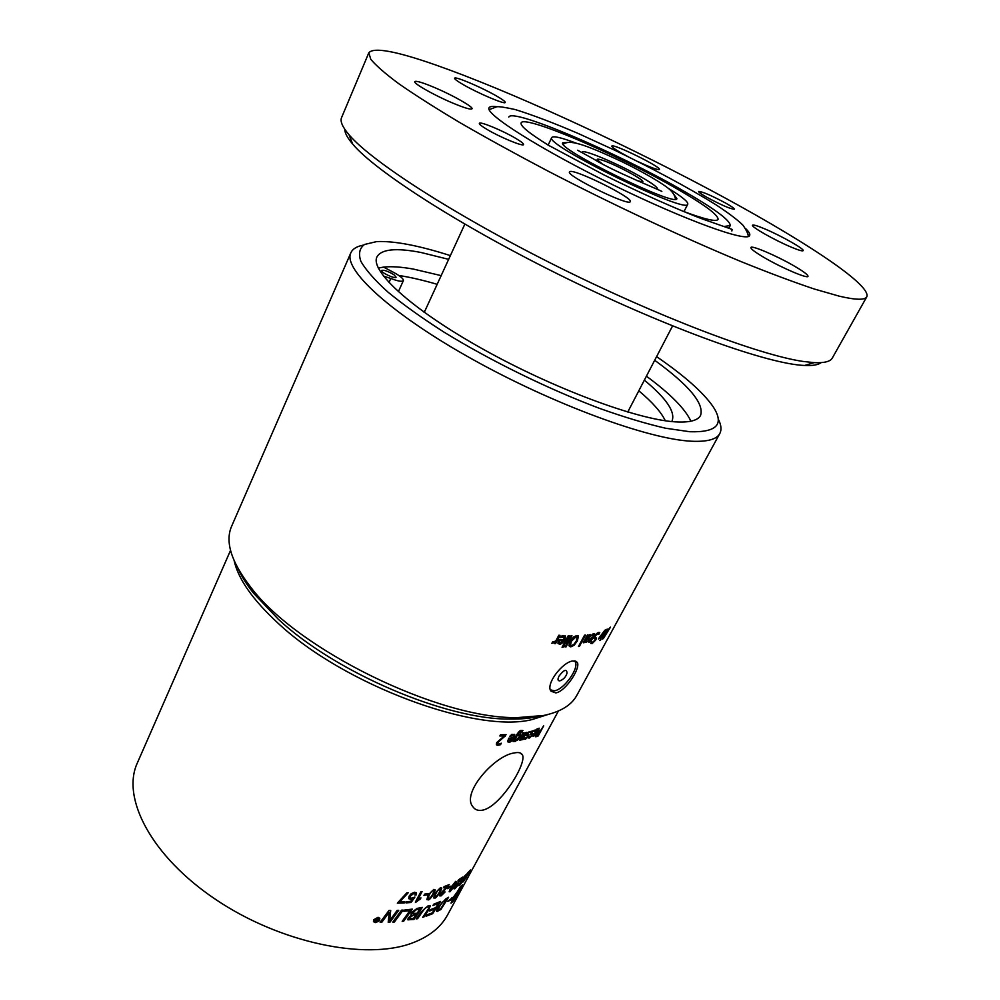 <?xml version="1.0" encoding="UTF-8"?>
<svg xmlns="http://www.w3.org/2000/svg" width="1000" height="1000" viewBox="0 0 1000 1000"><rect width="100%" height="100%" fill="white"/><g stroke="black" fill="none" stroke-linecap="round" stroke-linejoin="round"><path stroke-width="1.5" d="M558.413 710.987L447.537 914.975C440.788 927.438 428.9 936.838 411.875 943.15C365.475 960.537 280.125 942.913 215.812 899.55C151.287 856.325 121.163 797.925 137.325 763L230.538 550.375M528.138 732.225L531.35 731.3L530.575 732.75L529.4 732.225L527.688 733.662L527.513 734.375L528.975 734.825L528.612 736.363L525.45 739.25L524.138 739.112L524.875 737.725L526.05 738.15L527.638 736.787L527.837 736.05L526.325 735.588L528.138 732.225M535.788 736.775L538.138 732.188L540.95 730L543.688 725.85L538.212 735.938L535.788 736.775M537.137 728.938L539.225 728.188L538.713 729.963L534.425 733.962L533.975 735.238L536.237 734.062L535.525 735.362L532.987 736.35L537.137 728.938M532.3 731.062L535.312 730L534.525 731.45L533.462 731L531.825 732.475L531.638 733.188L532.962 733.525L532.575 735.037L529.538 738L528.325 737.938L529.062 736.55L530.138 736.912L531.663 735.512L531.862 734.775L530.5 734.425L532.3 731.062M524 732.688L523.562 733.512L526.625 732.312L526.225 734.175L524.038 736.663L521.275 737.775L520.887 739.112L523.65 738.263L522.938 739.587L519.75 740.125L523.062 732.875L524 732.688M522.225 731.9L519.138 732.438L518.013 734L517.65 734.675L520.812 733.8L519.987 736.988L515.4 741.4L513.038 741.538L516.725 734.663C518.913 731.413 520.487 730.013 521.438 730.475L522.95 730.537L521.625 731.7M511.812 734.362L514.75 734.562L514.075 737.75C511.925 740.962 510.238 742.45 509 742.2L507.638 741.5L508.738 738.175L513.088 737.775L513.562 735.537L509.85 736.312L511.812 734.362M499.825 735.975L500.475 734.762L506.062 734.663L498 742.475L497.75 743.775L498.638 744.175L501.325 743.2L500.538 744.675L497.9 745.375L496.375 744.762L496.7 742.562L504.3 735.913L499.825 735.975M379.575 920.088L375.25 922.638L373.462 921.525L373.7 919.8L378.05 917.288L379.812 918.35L379.513 919.975C379.787 920.775 378.35 921.625 375.188 922.537L373.525 921.688M401.55 910.175L403.137 910.075L394.4 922.025L392.788 922.113L401.55 910.175M417.1 908.4L422.337 907.362L413.913 919.488L407.887 919.775L408.2 917.987L411.75 914.85L410.975 914.338L411.238 912.725L417.1 908.4M433.837 904.125L440.6 901.45L432.6 913.737L426.037 916.237L426.962 914.85L432.35 912.837L434.85 909.013L429.625 911L430.55 909.613L435.763 907.613L438.55 903.337L432.912 905.525L433.837 904.125M445.85 898.838L448.575 897.262L440.825 909.625L436.6 911.237L437.55 907.975L445.85 898.838M414.588 892.225L416.5 892.95L416.3 894.85L414.95 895.088L415.087 893.725L414.038 893.275L410.513 895.975L410.2 897.675L411.45 898.188L414.913 897.062L411.1 902.487L406.012 902.887L406.662 901.663L410.763 901.363L412.788 898.538L410.513 899.338L408.725 898.525L409.087 896.175L411.213 893.675L414.588 892.225M424.637 894.125L428.15 893.5L427.475 894.775L423.95 895.413L424.637 894.125M435.262 889.963L433.875 893.925L428.212 899.887L426.863 899.562L428.1 895.288L433.837 889.388L435.262 889.963L433.775 893.825C430.725 898.487 428.837 900.475 428.113 899.775L426.912 899.65M441.788 888.088L440.35 891.988L434.875 898.062L433.65 897.862L434.95 893.637L440.5 887.613L441.788 888.088L440.25 891.888C437.238 896.562 435.425 898.587 434.775 897.962L433.7 897.938M448.175 887.387L450.913 886.137L447.5 888.65L448.175 887.387M456.587 881.562L455 885.3L450.062 891.688L449.15 891.762L450.625 887.7L455.65 881.363L456.587 881.562L454.888 885.212L449.162 891.787M469.1 871.988L466.737 874.338L467.375 873.15L470.525 869.975L463.475 881.675L462.8 882.062L463.438 880.4L469.1 871.988L466.95 873.925M461.55 886.988L460.45 888.238L461.1 885.95L454.988 895.638L463.55 885.337L452.812 901.7L451 903.162L453.55 897.05L450.337 900.25L447.788 901.363L453.688 896.787L462.362 884.8M459.375 885.413L458.675 885.662L459.137 884.175L460.7 883.587L463.3 879.45L460.625 882.075L461.375 879.938L465.7 874.875L461.35 883.125L458.675 885.65M460.9 879.025L457.9 881L458.537 879.812L462.55 877.125L455.363 886.663L455.588 887.638L458.512 884.4L455.012 888.662L454.062 888.888L454.588 887.138L460.9 879.025L458.025 880.75M447.275 886.35L443.475 887.788L444.125 886.575L449.2 884.613L441.125 893.662L440.875 894.812L441.637 894.862L445.1 891.963L441.062 895.9L439.75 895.837L440.138 893.988L447.275 886.35L443.562 887.613M415.337 902.188L420.875 891.787L422.075 891.637L417.75 899.737L420.938 897.875L420.288 899.1L415.337 902.188M399.688 901.925L404.9 901.75L404.237 902.975L397.325 903.175L406.875 892.788L408.225 892.75L399.688 901.925L408.088 892.75M428.488 910.238L424.012 916.888L422.713 917.288L428.625 908.438L428.862 907.188L427.587 907C426.125 907.225 424.338 908.888 422.225 911.975L417.638 918.65L416.262 918.988L421.175 911.862L428.212 905.725L430.325 905.95L428.488 910.238L423.913 916.787L422.825 917.125M404.888 909.938L412.312 909.137L403.713 921.175L402.188 921.35L409.837 910.7L403.9 911.3L404.888 909.938M397.163 910.375L398.75 910.325L389.95 922.225L388.2 922.275L389.212 912.262L381.788 922.3L380.125 922.275L389.012 910.45L390.7 910.462L389.663 920.675L397.163 910.375M514.15 752.987C518.35 752.038 521.075 752.638 522.337 754.762C527.4 762.237 501.788 805.062 483.512 809.963C478.65 811.175 475.037 810.013 472.65 806.462C461.45 792.725 494.975 755.288 514.15 752.987M247.425 584.975L251.188 588.362M224.537 564.075L228.637 554.725M559 676.15C563.913 669.737 566.6 668.675 567.05 672.975C566 676.8 563.625 679.425 559.913 680.85C557.75 681.038 557.438 679.475 559 676.15M561.462 680.175L559.913 680.85M574.362 660.875L575.075 661.663C579.775 667.562 564.025 689.7 554.4 690.8L550.388 689.812M646.413 376.175C670.425 393.9 685.263 408.913 690.9 421.213M378.312 268.075L383.575 267.1L393.625 272.4C400.337 276.075 403.587 278.8 403.375 280.6C402.212 281.95 398.025 281.238 390.812 278.463L383.425 276.075M671.712 421.55L672.038 420.988C675.588 411.975 666.35 398.363 644.35 380.138M393.913 274.7L396.112 277.213C395.575 279.387 380.288 272.312 381.538 270.462C383.8 269.75 387.925 271.163 393.913 274.7M638.8 390.788C652.513 402.312 661.338 412.287 665.3 420.75M383.575 267.1C391.312 266.238 401.262 266.913 413.425 269.088L441.163 275.625M398.787 275.462C410.225 277.238 423.013 280.188 437.163 284.312M576.213 143.175C561.362 137.575 553.212 135.675 551.75 137.487C542.95 144.05 687.987 215.1 687.788 204.125C688.312 201.863 681.812 196.588 668.288 188.287M549.625 145.975C529.575 133.6 520.062 125.913 521.112 122.9C523.5 114.425 616.05 153.9 674.112 187.213C703.65 204.062 718.312 214.8 718.088 219.4C716.35 222.075 704.45 219.275 682.387 211.012M657.5 189.013L657.5 189.013C657.7 187.375 652.312 183.4 641.35 177.1C618.888 164.112 582.762 148.775 582.25 152.15L582.25 152.15M674.137 194.762L676.888 198.663C676.888 207.8 555.525 148.338 562.75 142.75L567.525 142.525M724.1 226.488L730.225 225.562C730.4 220.312 713.8 208.175 680.425 189.163C615.325 151.875 511.725 107.625 508.8 117.088M745.575 228.512C748.975 231.775 750.337 234.1 749.663 235.487C747.562 242.712 685.362 220.362 612.9 184.812C540.413 149.35 484.625 113.9 489.038 107.812C489.725 106.438 492.4 106.088 497.05 106.762M866.825 296.75L832.337 357.987C830.387 361.562 824.312 363.113 814.112 362.638L803.1 361.438C759.225 355.087 657.9 316.775 555.988 265.788C454.025 214.812 371.388 161.25 349.075 134.812C342.45 127.05 339.95 121.3 341.587 117.562L368.825 52.787C373.55 46.962 395.875 51.037 435.812 65.025C507.65 90.25 615.413 139.613 706.85 188.162C797.688 236.438 871.712 284.288 866.825 296.75C865.025 300.225 855.888 300.038 839.412 296.212L814.15 288.975C793.425 282.025 769.137 272.938 741.3 261.7C683.225 237.638 612.513 204.525 547.513 170.837C515.737 154.088 486.625 138.075 460.188 122.788C435.8 108.238 415.45 95.288 399.125 83.963C385.312 73.725 375.863 65.5 370.763 59.275L368.825 52.787M344.762 129.25C344.75 132.912 347.388 137.838 352.65 144.037C375.375 171.388 462.8 227.55 566.987 278.55C671.137 329.613 769.087 364.275 804.638 365.462C812.763 365.825 818.263 364.888 821.15 362.625M601.838 163.512L597.225 159.812C596.775 158.875 598.2 158.925 601.538 159.95C614.412 163.75 647.75 181.663 642.262 181.875L636.525 180.5M725.825 203.175C731.562 206.438 734.412 208.438 734.35 209.2C730.638 209.088 721.5 205.138 706.938 197.35C701.287 194.137 698.512 192.162 698.6 191.438C702.325 191.562 711.4 195.475 725.825 203.175M487.125 129.488C481.75 126.275 479.162 124.237 479.363 123.35C479.625 121.05 502.638 130.562 515.55 138.262C521.075 141.525 523.75 143.625 523.575 144.55C523.5 146.9 500.125 137.275 487.125 129.488M452.438 102.938C434.175 95.25 413.137 83.312 414.775 81.613C416.112 80.575 422.788 82.587 434.825 87.65C452.8 95.262 473.488 106.975 472.013 108.775C470.838 109.85 464.312 107.9 452.438 102.938M630.2 201.725C628.538 206.363 565.625 175.463 569.513 171.912L569.725 171.7C573.312 168.088 633.663 197.913 630.275 201.625L630.2 201.725M793.263 265.45C803.225 271.212 808.138 274.837 808 276.35C807.712 278.9 782.55 268.238 765.113 258.1C755.4 252.438 750.65 248.912 750.875 247.5C751.388 245.025 775.987 255.487 793.263 265.45M765.175 229.062C781.325 235.863 804.8 249.163 803.15 250.65C802.463 251.35 798.375 250.125 790.863 246.975C774.45 240.1 750.688 226.575 752.55 225.238C753.3 224.537 757.5 225.812 765.175 229.062M628.4 156.838C617.487 151.062 611.95 147.487 611.775 146.113L611.875 146.012C613.862 143.663 661.762 167.3 659.412 169.475L659.375 169.525C657.65 170.062 650.625 167.475 638.275 161.737M463.225 84.625C457.325 81.2 454.462 79.075 454.625 78.238C454.75 75.938 481.525 87.312 496.275 95.862C502.362 99.362 505.35 101.562 505.213 102.438C505.35 104.838 478.088 93.3 463.225 84.625M376.9 921.012L377.362 920.15L375.737 920.512L376.9 921.012M719.788 433.55L576.8 695.387C571.438 705.275 560.375 711.975 543.6 715.487L517.575 717.6C439.725 719.425 296.625 649.325 250.35 586.688C231.175 561.737 224.925 541.6 231.612 526.275L350.85 252.812C342.638 268.913 390.1 313.25 471.538 358.762C552.812 404.3 649.025 439.487 691.775 441.238C707.337 441.925 716.675 439.375 719.788 433.55C721.787 429.738 721.25 424.85 718.162 418.888M363.438 245.1C356.838 246.325 352.638 248.9 350.85 252.812M656.587 356.637C684.1 375.538 702.85 392.088 712.837 406.287C724.775 424.1 717.087 432.575 689.775 431.725L665.638 428.237C646.213 423.775 624.113 417.125 599.35 408.312C548.25 389.05 490.475 360.712 444.05 332.163C421.962 318 403.237 304.625 387.887 292.038C374.812 280.2 365.812 269.962 360.875 261.337C358.288 253.775 359.513 248.15 364.55 244.462L376.662 241.6C394 240.787 418.562 245.45 450.363 255.6M576.225 636.725L571.362 641.25L570.425 645.2L571.45 645.612L573.837 644.4L576.263 641.062L577.2 637.125L576.225 636.725M654.7 360.275C689.062 385.25 704.362 403.638 700.562 415.425C697.8 420.613 689.262 422.75 674.95 421.838C636.688 419.475 552.825 388.288 482.312 348.762C411.625 309.275 369.85 270.812 376.95 256.9C381.35 249.125 396.012 247.65 420.95 252.475L448.65 259.337M555.8 692.913L551.038 691.213C545.112 684.4 562.863 661.538 573.062 660.95L577.212 662.35C581.125 667.625 565.6 691.525 555.8 692.913M423.762 311.975L425.225 310.287M628.787 410.025L628.35 412.212M374.188 919.837L374 921.263L375.487 922.2L379.1 920.062L379.288 918.625L377.825 917.738L374.137 919.725L374 921.263M378.212 918.525L377.212 921.425L375.112 921.012L376.512 919.762L376.062 918.413L377.262 919.737L378.212 918.525M413.462 918.413L416.125 914.613L413.85 915.037C411.012 915.888 409.6 916.775 409.625 917.688L409.462 918.7L413.462 918.413M417.088 913.225L419.988 909.038L416.087 909.85L412.75 912.487L412.537 913.6L417.088 913.225M440.688 908.812L446.7 899.262L442.938 901.762L438.638 907.5L437.875 909.887L440.688 908.812M430.363 897.812L432.775 894.212L434 890.625L433.275 890.425C432.337 890.4 431 891.938 429.237 895.037L428.038 898.625L430.363 897.812M436.95 895.938L439.325 892.325L440.588 888.787L439.938 888.65C439.075 888.675 437.762 890.238 436.025 893.337L434.787 896.888L436.95 895.938M451.925 889.438L455.562 882.375L451.5 887.25L450.138 890.675L451.925 889.438M454.85 895.888L452.362 902.038L458.35 892.337L454.725 895.8L452.125 901.888M462 880.688L464.85 876.012L462 880.688M538.362 732.6L536.8 735.6L538.15 735.163L540.325 731.15L538.237 732.513L536.8 735.612M398.587 910.325L389.95 922.225M389.875 922.125L388.212 922.163M381.788 922.3L389.212 912.262M381.725 922.188L380.2 922.163M390.625 910.462L389.663 920.675M412.137 909.163L403.713 921.175M403.625 921.062L402.287 921.225M403.988 911.188L409.837 910.7M428.725 907.025L427.488 906.9C426.025 907.125 424.237 908.775 422.137 911.875L417.638 918.65M417.537 918.55L416.362 918.838M430.163 905.763L428.387 910.138M404.762 901.762L404.237 902.975M404.162 902.875L397.388 903.062M421.912 891.663L417.75 899.737M420.737 897.962L420.288 899.1M420.188 899L416.112 902.087M416.025 901.988L415.4 902.062M448.988 884.7L448.625 885.525M448.512 885.425L440.775 894.712M444.9 892.025L439.787 895.9M462.262 877.325L462 878.037M461.875 877.95L455.025 887.725M458.25 884.562L454.062 888.875M459.625 883.763L459.562 884.4M460.625 882.075L463.3 879.45M465.7 874.875L459.25 885.325M464.738 875.925L461.45 880.75M460.637 887.8L461.425 886.9M451.4 898.675L451.712 897.938M448.512 900.8L451.375 898.65M451 903.175L452.287 902.025M452.812 901.7L459.5 890.775M459.575 890.825L460.613 888.363M454.988 895.638L460.725 886.188M469.875 870.812L463.65 880.8M466.163 877.588L462.8 882.062M455.45 882.275L451.388 887.163L450.025 890.588M450.688 886.237L450.225 887.387M450.112 887.288L447.6 888.462M440.462 888.65L439.837 888.55C437.512 890.337 436.213 891.9 435.925 893.238L434.8 896.912M433.875 890.487L433.188 890.325C430.75 892.025 429.4 893.562 429.15 894.938L428.075 898.675M427.987 893.525L427.475 894.775M427.375 894.663L424.025 895.275M416.325 892.688L416.213 894.75L415 894.963M414.963 893.538L413.963 893.175L410.425 895.875L410.25 897.775M414.762 897.062L411.1 902.487M411.025 902.387L406.075 902.763M408.837 898.725L412.788 898.538M448.3 897.438L440.825 909.625M440.712 909.538L437.238 911.438M446.7 899.262L441.613 902.962L437.775 909.788M440.363 901.55L432.6 913.737M432.5 913.637L426.15 916.062M429.738 910.825L434.85 909.013M433.025 905.35L438.55 903.337M422.137 907.412L413.913 919.488M413.825 919.388L407.938 919.862M411.037 914.438L411.75 914.85M416.125 914.613L413.75 914.938L409.538 917.588L409.475 918.725M419.988 909.038L416 909.737L412.45 913.487M402.962 910.088L394.4 922.025M394.325 921.912L392.875 922M379.688 918.088L379.513 919.975M379.175 918.4L377.762 917.625L374.137 919.725M378.6 918.538L377.212 921.425M377.15 921.312L375.112 921.012M376.637 918.45L376.838 919.5M377.362 920.15L375.637 920.662M607.125 632.025L605.763 632.825L603.737 637.413L607.125 632.025L605.638 632.737L603.737 637.413M592.163 638.438L589.6 638.987L589.587 641L592.163 638.438L589.475 638.9L589.075 640.913M588.538 635.625L585.4 639.05L588.763 636.875L588.425 635.525L586.512 636.7L585.4 639.05M563.188 640.725L559.612 640.562L559.113 642.262L560.05 642.962L563.188 640.725L559.513 640.475L559.275 642.675M552.612 641.875L555.675 641.162L558.825 635.25L560 635.337L555.562 643.65L554.388 643.575L555.05 642.337L551.838 643.325L552.612 641.875M559.862 635.325L555.562 643.65M555.462 643.562L554.438 643.487M551.875 643.275L555.05 642.337M565.2 635.837L564.738 639.7L559.275 644.013L558.175 643.65M560.225 637.463L562.337 635.538L565.475 636.163L564.837 639.8C562.537 643.162 560.712 644.587 559.375 644.1L557.888 643.088L559.05 639.438L563.75 639.663L564.225 637.112L560.288 637.475M564.012 636.875L561.525 636.888M561.425 636.788L560.312 637.3M565.675 645.4L566.9 645.4L566.125 646.838L564.913 646.85L565.675 645.4M566.737 645.4L566.125 646.838M566.025 646.737L564.963 646.75M584.587 635.163L585.513 635.062L579.388 646.413L578.45 646.525L584.587 635.163M585.337 635.075L579.388 646.413M579.263 646.325L578.513 646.413M587.25 635.65L590.15 634.513L589.7 636.625L587.475 639.175L584.812 640.15L584.375 641.6L587.013 640.9L586.263 642.3L583.275 642.7L587.525 634.812M590.138 634.75L587.475 639.175M587.362 639.075L584.812 640.15M584.7 640.05L584.362 641.587M586.775 641.025L586.263 642.3M586.138 642.2L583.35 642.775M594.212 633.7L593.35 637.212L588.15 642M593.35 633.65L594.425 633.888L593.475 637.3C591.35 640.675 589.837 642.288 588.938 642.125L588 641.525L588.938 638.85L592.725 637.4L593.4 635L590.487 636.163L593.35 633.65M593.237 634.862L591.512 635.413M591.388 635.312L590.65 635.862M599.237 637.65L604.862 630.225L600.513 638.225L599.862 638.513L600.513 637.312L598.475 639.05L599.237 637.65M604.625 630.325L600.513 638.225M598.55 638.913L600.513 637.312M605.775 629.8L601.425 637.8L605.775 629.8M606.15 629.625L602.05 637.487M610.175 627.362L602.575 639.075L606.812 629.3L606.263 631.712L610.5 627.15L603.3 638.65M607.238 629.075L606.263 631.712M600.662 639.138L599.913 640.537L600.662 639.138M601.112 638.925L600.6 640.188M599.513 632.45L598.8 634.462L597.712 633.638L595.413 635.812L595.075 637.112L596.5 638.075L595.825 639.888L592.2 643.575L590.788 643.375L591.712 641.675L592.825 642.35L594.95 640.3L595.288 639L593.9 638.425L596.237 633.825L598.337 632.425L599.775 632.675M599.65 632.587L598.737 634.275M598.362 633.675L595.288 635.725L595.1 637.15M596.375 637.987L592.075 643.475L590.85 643.45M595.138 638.875L593.975 638.525M568.938 645.487L570.2 641.275L573.475 637.025L576.912 635.462L578.438 636.075L577.337 640.987L574.138 645.263L570.775 646.875L568.938 645.487M578.138 635.763L577.225 640.888L574.138 645.263M574.025 645.163L570.662 646.775L569.388 646.45M576.987 636.9L576.112 636.625L571.25 641.15L570.525 645.325M570.913 635.775L571.987 635.775L567.562 644.025L566.487 644.038L570.913 635.775M571.838 635.775L567.562 644.025M567.463 643.938L566.538 643.938M568.2 635.737L569.3 635.75L563.138 647.25L562.038 647.237L568.2 635.737M569.15 635.75L563.138 647.25M563.038 647.163L562.087 647.15M537.8 729.425L534.975 732.938L537.913 730.387L537.675 729.338L536 730.725L534.975 732.938M524.938 733.375L521.825 736.737L525.25 734.488L524.825 733.275L522.875 734.5L521.825 736.737M519.012 734.762L517.075 735.75L514.788 740.013L515.875 740.25L518.975 737.188L519.65 734.938L516.975 735.65L514.788 740.013M512.55 738.775L509.25 739.087L508.775 740.625L509.637 741.125L512.55 738.775L509.15 739L508.875 740.913M505.9 734.663L505.275 736.137M505.175 736.038L497.9 742.375L497.812 743.875M501.138 743.275L500.538 744.675M500.438 744.575L496.475 744.9M499.875 735.875L504.3 735.913M514.525 734.325L513.975 737.65L508.9 742.1L507.825 741.888M513.4 735.362L511.05 735.65M510.938 735.55L509.95 736.112M521.512 731.6L519.138 732.438M519.025 732.35L517.65 734.675M520.638 733.625L519.888 736.888L517.663 740.088M517.55 739.987L513.987 741.413M513.888 741.312L513.1 741.413M522.812 730.5L522.112 731.8M523.825 732.725L523.562 733.512M526.587 732.425L524.038 736.663M523.925 736.562L521.275 737.775M521.163 737.675L520.887 739.112M523.425 738.388L522.938 739.587M522.825 739.488L519.812 740.2M535.188 729.912L534.425 731.312M534.1 730.962L532.587 731.5M532.463 731.4L531.512 733.088M532.812 733.388L532.45 734.938L528.325 737.925M531.75 734.675L530.875 734.613M536.925 729.025L536.7 729.75M539.15 728.3L536.725 732.55M536.6 732.463L534.425 733.962M534.3 733.863L533.938 735.2M535.938 734.287L535.525 735.362M535.4 735.275L533 736.388M543.438 725.987L538.212 735.938M538.088 735.85L535.837 736.838M540.325 731.15L538.237 732.513M531.225 731.213L530.462 732.625M530.1 732.237L528.462 732.7M528.35 732.6L527.388 734.287M528.812 734.675L528.488 736.263L525.337 739.15L524.138 739.1M527.712 735.95L526.75 735.825M234.188 560.825C238.3 579.175 252.85 599.9 277.85 623C343.275 684.75 476.3 733.9 532.137 719.55L547.913 714.513M390.812 278.463L388.975 282.562M535.438 717L510.288 719.062C446.538 719.925 335.613 672.712 278.288 619.225L253.663 593.337L238.612 569.575M403.375 280.6L398.35 291.737M551.75 137.487L548.175 145.087M687.788 204.125L683.975 211.612M730.225 225.562L728.962 227.975M804.638 365.462L814.112 362.638M352.65 144.037L349.075 134.812M464.825 224.163L424.275 312.35M672.575 325.938L627.75 412.025M517.575 717.6L510.288 719.062C521.438 719.2 531.013 718.275 539.012 716.275M250.35 586.688L253.663 593.337C246.725 584.612 241.588 576.475 238.263 568.938M520.05 752.9L522.325 754.737M575.662 661.1L577.2 662.337M731.862 230.975L732.113 229.4L702.925 219.15C677.138 209.5 635.125 190.562 603.938 174.9L546.962 144.45M748.138 236.525C748.612 234.85 746.963 231.15 743.175 225.438C738.175 220.325 729.038 213.388 715.763 204.638C688.725 187.862 652.3 168.35 614.8 150.25L578.237 133.488C553.875 123.038 532.875 115.062 515.225 109.55C504.762 107.263 498.575 106.35 496.662 106.8L489.15 109.65M661.85 191.488C662.05 190.85 611.5 170.625 593.425 158.887L577.625 150.225M675.362 199.237C675.212 196.35 673.5 193.263 670.238 189.975C664.05 184.163 643.175 172.013 622.463 161.938C582.225 143.05 569.237 139.512 563.225 144.3"/></g></svg>
